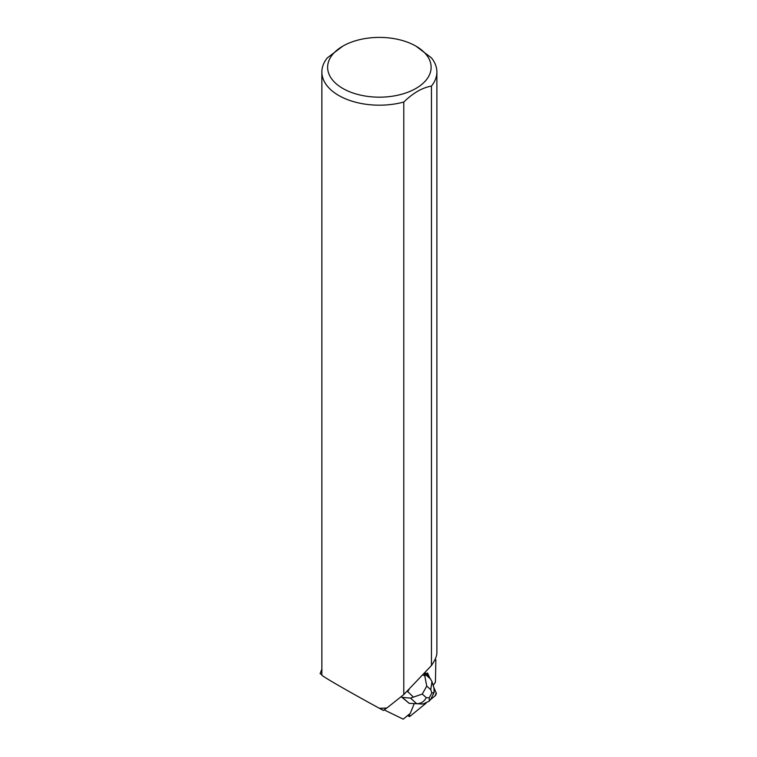 <?xml version="1.0" encoding="UTF-8"?>
<svg xmlns="http://www.w3.org/2000/svg" width="757" height="757" viewBox="0 0 757 757"><rect width="100%" height="100%" fill="white"/><g stroke="black" fill="none" stroke-linecap="round" stroke-linejoin="round"><path stroke-width="1.14" d="M409.963 716.311L426.096 703.187L409.963 716.311L409.329 714.892L409.764 713.813L409.329 714.892A1.826 0.729 116.8 0 0 409.319 716.51A1.826 0.729 116.8 0 0 409.963 716.311M430.515 699.6L435.086 695.872A1.826 0.729 116.8 0 0 436.25 692.996L433.931 687.782L436.25 692.996L435.086 695.872L430.515 699.6M427.364 673.02L429.427 677.638L427.402 673.087M401.257 696.724L409.196 703.348L401.399 696.61M429.91 678.234L427.686 673.238A1.826 0.729 116.8 0 0 427.525 673.049A1.826 0.729 116.8 0 0 426.361 673.834M433.174 685.397L435.436 682.123L435.862 659.754L434.736 660.066M414.211 703.632L410.266 713.406L403.197 719.15L384.168 709.896M435.133 659.252A73.022 42.165 180 0 1 435.862 659.754M342.779 46.158A51.75 29.883 0 0 0 342.779 88.418A51.75 29.883 0 0 0 415.972 88.418A51.75 29.883 0 0 0 415.972 46.158A51.75 29.883 0 0 0 401.399 40.244A51.75 29.883 0 0 0 342.779 46.158L327.308 57.892A57.504 33.204 0 0 0 321.867 71.981L321.867 675.055A57.504 33.204 -0 0 0 321.867 675.083C321.252 675.755 348.617 691.548 379.323 708.259A57.504 33.204 -0 0 0 386.903 707.975L386.751 708.022A57.333 33.1 180 0 1 379.408 708.297L379.323 708.259M321.867 71.981A57.504 33.204 0 0 0 403.784 102.044L403.784 694.585L386.903 707.975M386.751 708.022L383.383 710.463L379.408 708.297M321.867 674.714L320.116 673.654L321.867 669.16M436.884 71.981L436.884 652.95C436.846 656.064 435.038 660.265 431.443 665.545L431.443 86.08A57.504 33.204 0 0 0 436.884 71.981A57.504 33.204 0 0 0 431.414 57.854L415.972 46.158M403.784 694.585L431.443 665.545M431.443 86.08C422.236 87.708 413.019 93.026 403.784 102.044M430.553 679.029L431.973 681.678L430.761 689.674L426.749 686.088L424.308 673.456L430.553 679.029L424.904 672.405M410.493 698.124L422.274 694.074L426.286 697.661C424.109 701.663 420.92 703.679 416.728 703.698L409.196 703.348L421.583 703.982L416.728 703.698L410.493 698.124L402.535 697.396M406.679 691.548L407.758 691.643L413.388 697.083M425.245 675.906L422.52 674.913M430.865 699.023L429.295 701.105L423.267 703.925L421.242 704.019M423.267 703.925L421.583 703.982M429.295 701.105L429.181 697.831L431.85 693.071L434.168 692.409L430.865 699.014M433.884 687.63L434.168 692.409M408.78 714.608L409.329 714.892M407.758 691.643L409.442 688.643M426.286 697.661L429.181 697.831M431.85 693.071L430.761 689.674M426.749 686.088L422.274 694.074M407.55 715.611L409.319 716.51M433.875 687.593L431.973 681.678"/></g></svg>
